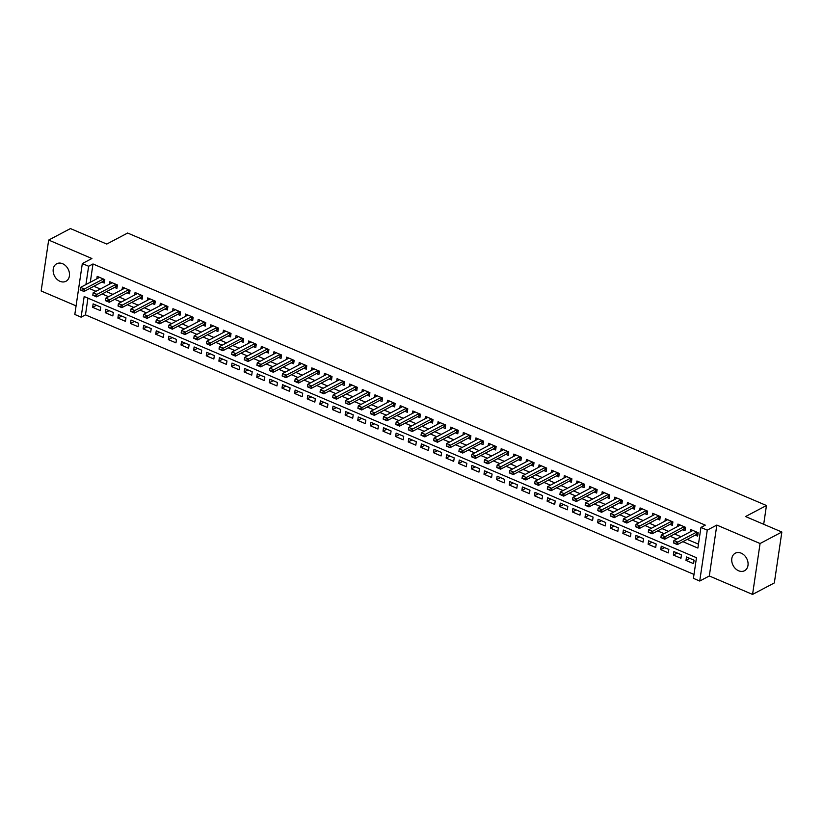 <?xml version="1.0" encoding="UTF-8"?>
<svg xmlns="http://www.w3.org/2000/svg" width="823" height="823" viewBox="0 0 823 823"><rect width="100%" height="100%" fill="white"/><g stroke="black" fill="none" stroke-linecap="round" stroke-linejoin="round"><path stroke-width="1.23" d="M60.017 281.322A9.907 7.633 -117.8 0 0 65.943 281.281A9.907 7.633 -117.8 0 0 69.307 272.454A9.907 7.633 -117.8 0 0 62.62 263.72A9.907 7.633 -117.8 0 0 56.694 263.761A9.907 7.633 -117.8 0 0 53.33 272.588A9.907 7.633 -117.8 0 0 60.017 281.322M738.601 570.771A9.907 7.633 -117.8 0 0 744.527 570.73A9.907 7.633 -117.8 0 0 747.891 561.903A9.907 7.633 -117.8 0 0 741.204 553.169A9.907 7.633 -117.8 0 0 735.278 553.21A9.907 7.633 -117.8 0 0 731.914 562.037A9.907 7.633 -117.8 0 0 738.601 570.771M87.948 298.142L85.479 314.87L81.117 317.164L74.811 314.468L82.321 263.566L88.637 266.261L85.931 284.552M763.693 524.282L766.46 505.517L127.647 233.032L106.743 244.061L70.439 228.578L48.67 240.069L41.15 290.972L76.076 305.868M766.46 505.517L745.556 516.546L781.85 532.028L774.33 582.931L752.561 594.422L760.071 543.519L716.833 525.074L707.255 530.135L699.735 581.038L693.419 578.343L696.474 557.706L84.172 296.527L81.117 317.164M716.833 525.074L709.313 575.977L752.561 594.422M709.313 575.977L699.735 581.038M85.479 314.87L694.005 574.433M781.85 532.028L760.071 543.519M101.908 282.022L104.264 283.03L104.778 279.594L97.196 276.363L96.836 278.802M114.531 287.412L116.897 288.42L117.401 284.974L109.829 281.744L109.469 284.192M127.153 292.793L129.52 293.801L130.024 290.365L122.452 287.134L122.092 289.573M139.787 298.183L142.142 299.191L142.646 295.745L135.075 292.515L134.715 294.953M152.409 303.564L154.765 304.572L155.28 301.136L147.698 297.905L147.338 300.344M165.032 308.954L167.388 309.952L167.902 306.516L160.32 303.286L159.96 305.724M177.655 314.335L180.021 315.343L180.525 311.907L172.953 308.676L172.593 311.115M190.278 319.725L192.644 320.723L193.148 317.287L185.576 314.057L185.216 316.495M202.911 325.106L205.266 326.114L205.771 322.678L198.199 319.437L197.839 321.886M215.533 330.496L217.889 331.494L218.404 328.058L210.822 324.828L210.462 327.266M228.156 335.877L230.512 336.885L231.026 333.438L223.445 330.208L223.084 332.657M240.779 341.257L243.145 342.265L243.649 338.829L236.078 335.599L235.717 338.037M253.402 346.648L255.768 347.656L256.272 344.209L248.7 340.979L248.34 343.428M266.035 352.028L268.391 353.036L268.895 349.6L261.323 346.37L260.963 348.808M278.658 357.419L281.013 358.427L281.528 354.98L273.946 351.75L273.586 354.199M291.28 362.799L293.636 363.807L294.15 360.371L286.569 357.141L286.209 359.579M303.903 368.19L306.269 369.198L306.773 365.751L299.202 362.521L298.842 364.97M316.526 373.57L318.892 374.578L319.396 371.142L311.824 367.912L311.464 370.35M329.159 378.961L331.515 379.969L332.019 376.523L324.447 373.292L324.087 375.73M341.782 384.341L344.137 385.349L344.652 381.913L337.07 378.683L336.71 381.121M354.404 389.732L356.76 390.73L357.275 387.294L349.693 384.063L349.333 386.501M367.027 395.112L369.393 396.12L369.897 392.684L362.326 389.454L361.966 391.892M379.65 400.503L382.016 401.501L382.52 398.065L374.949 394.834L374.588 397.272M392.283 405.883L394.639 406.891L395.143 403.455L387.571 400.215L387.211 402.663M404.906 411.263L407.262 412.272L407.776 408.836L400.194 405.605L399.834 408.043M417.528 416.654L419.884 417.662L420.399 414.216L412.817 410.986L412.457 413.434M430.151 422.034L432.517 423.043L433.021 419.607L425.45 416.376L425.09 418.814M442.774 427.425L445.14 428.433L445.644 424.987L438.073 421.757L437.713 424.205M455.407 432.805L457.763 433.814L458.267 430.378L450.695 427.147L450.335 429.585M468.03 438.196L470.386 439.204L470.89 435.758L463.318 432.528L462.958 434.976M480.653 443.576L483.008 444.585L483.523 441.149L475.941 437.918L475.581 440.356M493.275 448.967L495.641 449.975L496.146 446.529L488.574 443.299L488.214 445.737M505.898 454.347L508.264 455.356L508.768 451.92L501.197 448.689L500.837 451.127M518.531 459.738L520.887 460.736L521.391 457.3L513.819 454.07L513.459 456.508M531.154 465.118L533.51 466.127L534.014 462.691L526.442 459.46L526.082 461.898M543.777 470.509L546.133 471.507L546.647 468.071L539.065 464.841L538.705 467.279M556.399 475.889L558.766 476.898L559.27 473.462L551.698 470.221L551.338 472.669M569.022 481.28L571.388 482.278L571.892 478.842L564.321 475.612L563.961 478.05M581.655 486.66L584.011 487.669L584.515 484.222L576.944 480.992L576.584 483.44M594.278 492.041L596.634 493.049L597.138 489.613L589.566 486.383L589.206 488.821M606.901 497.431L609.257 498.44L609.771 494.993L602.189 491.763L601.829 494.212M619.524 502.812L621.89 503.82L622.394 500.384L614.822 497.154L614.462 499.592M632.146 508.203L634.512 509.211L635.017 505.764L627.445 502.534L627.085 504.983M644.779 513.583L647.135 514.591L647.639 511.155L640.068 507.925L639.708 510.363M657.402 518.974L659.758 519.982L660.262 516.535L652.69 513.305L652.33 515.743M670.025 524.354L672.381 525.362L672.895 521.926L665.313 518.696L664.953 521.134M682.648 529.745L685.003 530.753L685.518 527.306L677.946 524.076L677.576 526.514M689.828 558.395L685.991 560.412L693.573 563.642L694.077 560.206L686.505 556.976L685.991 560.412M677.206 553.005L673.368 555.031L680.95 558.261L681.454 554.825L673.883 551.595L673.368 555.031M664.572 547.624L660.746 549.641L668.317 552.881L668.832 549.435L661.25 546.205L660.746 549.641M651.95 542.234L648.123 544.26L655.694 547.49L656.209 544.054L648.627 540.824L648.123 544.26M639.327 536.853L635.5 538.88L643.072 542.11L643.576 538.664L636.004 535.434L635.5 538.88M626.704 531.473L622.867 533.489L630.449 536.719L630.953 533.283L623.381 530.053L622.867 533.489M614.081 526.082L610.244 528.109L617.826 531.339L618.33 527.893L610.759 524.663L610.244 528.109M601.448 520.702L597.621 522.718L605.193 525.948L605.707 522.512L598.126 519.282L597.621 522.718M588.826 515.311L584.999 517.338L592.57 520.568L593.085 517.122L585.503 513.891L584.999 517.338M576.203 509.931L572.376 511.947L579.948 515.177L580.452 511.741L572.88 508.511L572.376 511.947M563.58 504.54L559.743 506.567L567.325 509.797L567.829 506.361L560.257 503.12L559.743 506.567M550.957 499.16L547.12 501.176L554.702 504.406L555.206 500.97L547.634 497.74L547.12 501.176M538.324 493.769L534.497 495.796L542.069 499.026L542.583 495.59L535.001 492.36L534.497 495.796M525.702 488.389L521.875 490.405L529.446 493.635L529.961 490.199L522.379 486.969L521.875 490.405M513.079 482.998L509.252 485.025L516.823 488.255L517.328 484.819L509.756 481.589L509.252 485.025M500.456 477.618L496.619 479.634L504.201 482.875L504.705 479.428L497.133 476.198L496.619 479.634M487.833 472.227L483.996 474.254L491.578 477.484L492.082 474.048L484.51 470.818L483.996 474.254M475.2 466.847L471.373 468.873L478.945 472.104L479.459 468.657L471.877 465.427L471.373 468.873M462.577 461.466L458.75 463.483L466.322 466.713L466.836 463.277L459.255 460.047L458.75 463.483M449.955 456.076L446.128 458.102L453.699 461.333L454.203 457.886L446.632 454.656L446.128 458.102M437.332 450.695L433.495 452.712L441.077 455.942L441.581 452.506L434.009 449.276L433.495 452.712M424.709 445.305L420.872 447.331L428.454 450.562L428.958 447.115L421.386 443.885L420.872 447.331M412.076 439.924L408.249 441.941L415.821 445.171L416.335 441.735L408.753 438.505L408.249 441.941M399.453 434.534L395.626 436.56L403.198 439.791L403.712 436.344L396.13 433.114L395.626 436.56M386.831 429.153L383.004 431.17L390.575 434.4L391.079 430.964L383.508 427.734L383.004 431.17M374.208 423.763L370.371 425.789L377.952 429.02L378.457 425.584L370.885 422.343L370.371 425.789M361.585 418.382L357.748 420.399L365.33 423.629L365.834 420.193L358.262 416.963L357.748 420.399M348.952 412.992L345.125 415.018L352.697 418.249L353.211 414.813L345.629 411.582L345.125 415.018M336.329 407.611L332.502 409.628L340.074 412.858L340.588 409.422L333.006 406.192L332.502 409.628M323.706 402.221L319.88 404.247L327.451 407.478L327.955 404.042L320.384 400.811L319.88 404.247M311.084 396.84L307.246 398.857L314.828 402.097L315.332 398.651L307.761 395.421L307.246 398.857M298.461 391.45L294.624 393.476L302.206 396.707L302.71 393.271L295.138 390.04L294.624 393.476M285.838 386.069L282.001 388.096L289.573 391.326L290.087 387.88L282.505 384.65L282.001 388.096M273.205 380.689L269.378 382.705L276.95 385.936L277.464 382.5L269.882 379.269L269.378 382.705M260.582 375.298L256.755 377.325L264.327 380.555L264.831 377.109L257.26 373.879L256.755 377.325M247.96 369.918L244.133 371.934L251.704 375.165L252.208 371.729L244.637 368.498L244.133 371.934M235.337 364.527L231.5 366.554L239.082 369.784L239.586 366.338L232.014 363.108L231.5 366.554M222.714 359.147L218.877 361.163L226.448 364.394L226.963 360.958L219.381 357.727L218.877 361.163M210.081 353.756L206.254 355.783L213.826 359.013L214.34 355.577L206.758 352.337L206.254 355.783M197.458 348.376L193.631 350.392L201.203 353.623L201.707 350.186L194.135 346.956L193.631 350.392M184.836 342.985L181.009 345.012L188.58 348.242L189.084 344.806L181.513 341.576L181.009 345.012M172.213 337.605L168.376 339.621L175.957 342.852L176.461 339.415L168.89 336.185L168.376 339.621M159.59 332.214L155.753 334.241L163.324 337.471L163.839 334.035L156.257 330.805L155.753 334.241M146.957 326.834L143.13 328.85L150.702 332.091L151.216 328.644L143.634 325.414L143.13 328.85M134.334 321.443L130.507 323.47L138.079 326.7L138.583 323.264L131.011 320.034L130.507 323.47M121.711 316.063L117.884 318.089L125.456 321.32L125.96 317.873L118.389 314.643L117.884 318.089M109.089 310.683L105.251 312.699L112.833 315.929L113.337 312.493L105.766 309.263L105.251 312.699M100.715 307.102L93.133 303.872L92.629 307.318L100.2 310.549L100.715 307.102M682.874 541.668L697.894 548.077L700.939 527.44L705.29 525.146L92.989 263.967L90.293 282.258M93.863 286.27L100.303 289.017M106.486 291.661L112.936 294.408M119.109 297.041L125.559 299.788M131.742 302.422L138.182 305.179M144.364 307.812L150.804 310.559M156.987 313.193L163.427 315.95M169.61 318.583L176.06 321.33M182.233 323.964L188.683 326.721M194.866 329.354L201.306 332.101M207.489 334.735L213.929 337.481M220.111 340.125L226.551 342.872M232.734 345.506L239.184 348.252M245.357 350.896L251.807 353.643M257.99 356.277L264.43 359.023M270.613 361.667L277.053 364.414M283.235 367.048L289.675 369.794M295.858 372.428L302.308 375.185M308.481 377.819L314.931 380.565M321.114 383.199L327.554 385.956M333.737 388.59L340.177 391.337M346.36 393.97L352.8 396.727M358.982 399.361L365.433 402.108M371.605 404.741L378.055 407.488M384.238 410.132L390.678 412.879M396.861 415.512L403.301 418.259M409.484 420.903L415.924 423.65M422.106 426.283L428.557 429.03M434.729 431.674L441.179 434.421M447.362 437.054L453.802 439.801M459.985 442.445L466.425 445.192M472.608 447.825L479.048 450.572M485.231 453.206L491.681 455.963M497.853 458.596L504.304 461.343M510.486 463.977L516.926 466.734M523.109 469.367L529.549 472.114M535.732 474.748L542.172 477.505M548.355 480.138L554.805 482.885M560.977 485.519L567.428 488.265M573.61 490.909L580.05 493.656M586.233 496.29L592.673 499.036M598.856 501.68L605.296 504.427M611.479 507.061L617.929 509.807M624.101 512.451L630.552 515.198M636.735 517.832L643.175 520.578M649.357 523.212L655.797 525.969M661.98 528.603L668.42 531.349M674.603 533.983L681.053 536.74M687.226 539.374L698.47 544.168M695.27 535.125L697.637 536.133L698.141 532.697L690.569 529.467L690.209 531.905M82.321 263.566L91.909 258.515L48.67 240.069M92.989 263.967L88.637 266.261M700.939 527.44L707.255 530.135M89.512 288.564L95.952 291.321M102.134 293.955L108.574 296.702M114.757 299.335L121.207 302.092M127.38 304.726L133.83 307.473M140.003 310.106L146.453 312.863M152.636 315.497L159.076 318.244M165.258 320.877L171.698 323.624M177.881 326.268L184.331 329.015M190.504 331.648L196.954 334.395M203.127 337.039L209.577 339.786M215.76 342.419L222.2 345.166M228.383 347.81L234.822 350.557M241.005 353.19L247.456 355.937M253.628 358.571L260.078 361.328M266.251 363.961L272.701 366.708M278.884 369.342L285.324 372.099M291.507 374.732L297.947 377.479M304.129 380.113L310.58 382.87M316.752 385.503L323.202 388.25M329.375 390.884L335.825 393.631M342.008 396.274L348.448 399.021M354.631 401.655L361.071 404.402M367.253 407.046L373.693 409.792M379.876 412.426L386.326 415.173M392.499 417.817L398.949 420.563M405.132 423.197L411.572 425.944M417.755 428.588L424.195 431.334M430.378 433.968L436.818 436.715M443 439.348L449.451 442.105M455.623 444.739L462.073 447.486M468.256 450.119L474.696 452.876M480.879 455.51L487.319 458.257M493.502 460.89L499.942 463.647M506.124 466.281L512.575 469.028M518.747 471.661L525.197 474.408M531.38 477.052L537.82 479.799M544.003 482.432L550.443 485.179M556.626 487.823L563.066 490.57M569.249 493.203L575.699 495.95M581.871 498.594L588.322 501.341M594.504 503.974L600.944 506.721M607.127 509.355L613.567 512.112M619.75 514.745L626.19 517.492M632.373 520.126L638.823 522.883M644.995 525.516L651.446 528.263M657.628 530.897L664.068 533.654M670.251 536.287L676.691 539.034M96.466 305.292L92.629 307.318M673.584 542.532L675.416 543.746L673.584 542.532L673.924 540.495L692.925 530.465M696.711 532.08L677.71 542.11L677.35 544.589L673.523 542.943M697.935 534.117L696.834 534.364A1.543 0.679 8.4 0 0 696.505 534.477L677.35 544.589L675.416 543.746M673.924 540.495L677.71 542.11L675.477 543.334M660.962 537.141L662.793 538.365L660.962 537.141L661.301 535.115L680.302 525.084M684.088 526.699L665.087 536.73L664.717 539.199L660.9 537.553M685.302 528.726L684.201 528.973A1.543 0.679 8.4 0 0 683.882 529.086L664.717 539.199L662.793 538.365M661.301 535.115L665.087 536.73L662.854 537.954M648.339 531.761L650.17 532.985L648.339 531.761L648.668 529.724L667.679 519.694M671.465 521.309L652.464 531.339L652.094 533.818L648.277 532.172M672.679 523.346L671.578 523.593A1.543 0.679 8.4 0 0 671.259 523.706L652.094 533.818L650.17 532.985M648.668 529.724L652.464 531.339L650.232 532.563M635.706 526.37L637.547 527.594L635.706 526.37L636.045 524.344L655.046 514.313M658.842 515.928L639.831 525.959L639.471 528.438L635.654 526.792M660.056 517.955L658.956 518.202A1.543 0.679 8.4 0 0 658.637 518.325L639.471 528.438L637.547 527.594M636.045 524.344L639.831 525.959L637.609 527.183M623.083 520.99L624.914 522.214L623.083 520.99L623.423 518.953L642.424 508.933M646.209 510.548L627.208 520.568L626.848 523.047L623.021 521.401M647.434 512.575L646.333 512.822A1.543 0.679 8.4 0 0 646.004 512.935L626.848 523.047L624.914 522.214M623.423 518.953L627.208 520.568L624.976 521.792M610.46 515.599L612.291 516.823L610.46 515.599L610.8 513.573L629.801 503.542M633.587 505.157L614.586 515.188L614.225 517.667L610.399 516.021M634.811 507.184L633.71 507.441A1.543 0.679 8.4 0 0 633.381 507.554L614.225 517.667L612.291 516.823M610.8 513.573L614.586 515.188L612.353 516.412M597.837 510.219L599.669 511.443L597.837 510.219L598.177 508.182L617.178 498.162M620.964 499.777L601.963 509.797L601.592 512.276L597.776 510.63M622.188 501.804L621.077 502.051A1.543 0.679 8.4 0 0 620.758 502.164L601.592 512.276L599.669 511.443M598.177 508.182L601.963 509.797L599.73 511.032M585.215 504.838L587.046 506.052L585.215 504.838L585.554 502.802L604.555 492.771M608.341 494.386L589.34 504.417L588.97 506.896L585.153 505.25M609.555 496.413L608.454 496.67A1.543 0.679 8.4 0 0 608.135 496.783L588.97 506.896L587.046 506.052M585.554 502.802L589.34 504.417L587.108 505.641M572.582 499.448L574.423 500.672L572.582 499.448L572.921 497.411L591.922 487.391M595.718 489.006L576.707 499.026L576.347 501.505L572.53 499.859M596.932 491.033L595.831 491.28A1.543 0.679 8.4 0 0 595.513 491.393L576.347 501.505L574.423 500.672M572.921 497.411L576.707 499.026L574.485 500.261M559.959 494.067L561.79 495.281L559.959 494.067L560.298 492.031L579.299 482M583.085 483.615L564.084 493.646L563.724 496.125L559.897 494.479M584.309 485.642L583.209 485.899A1.543 0.679 8.4 0 0 582.879 486.012L563.724 496.125L561.79 495.281M560.298 492.031L564.084 493.646L561.852 494.87M547.336 488.677L549.167 489.901L547.336 488.677L547.676 486.65L566.677 476.62M570.462 478.235L551.461 488.265L551.101 490.734L547.274 489.088M571.687 480.262L570.586 480.509A1.543 0.679 8.4 0 0 570.257 480.622L551.101 490.734L549.167 489.901M547.676 486.65L551.461 488.265L549.229 489.49M534.713 483.296L536.545 484.51L534.713 483.296L535.053 481.26L554.054 471.229M557.84 472.844L538.839 482.875L538.468 485.354L534.652 483.708M559.064 474.871L557.963 475.128A1.543 0.679 8.4 0 0 557.634 475.241L538.468 485.354L536.545 484.51M535.053 481.26L538.839 482.875L536.606 484.099M522.091 477.906L523.922 479.13L522.091 477.906L522.43 475.879L541.431 465.849M545.217 467.464L526.216 477.494L525.846 479.963L522.029 478.317M546.431 469.491L545.33 469.738A1.543 0.679 8.4 0 0 545.011 469.851L525.846 479.963L523.922 479.13M522.43 475.879L526.216 477.494L523.984 478.719M509.458 472.525L511.299 473.739L509.458 472.525L509.797 470.489L528.798 460.458M532.594 462.073L513.583 472.104L513.223 474.583L509.406 472.937M533.808 464.11L532.707 464.357A1.543 0.679 8.4 0 0 532.388 464.47L513.223 474.583L511.299 473.739M509.797 470.489L513.583 472.104L511.361 473.328M496.835 467.135L498.666 468.359L496.835 467.135L497.174 465.108L516.175 455.078M519.961 456.693L500.96 466.723L500.6 469.192L496.773 467.546M521.185 458.72L520.085 458.967A1.543 0.679 8.4 0 0 519.755 459.08L500.6 469.192L498.666 468.359M497.174 465.108L500.96 466.723L498.728 467.948M484.212 461.754L486.043 462.968L484.212 461.754L484.552 459.718L503.553 449.687M507.338 451.302L488.337 461.333L487.977 463.812L484.15 462.166M508.563 453.339L507.462 453.586A1.543 0.679 8.4 0 0 507.133 453.699L487.977 463.812L486.043 462.968M484.552 459.718L488.337 461.333L486.105 462.557M471.589 456.364L473.42 457.588L471.589 456.364L471.929 454.337L490.93 444.307M494.716 445.922L475.715 455.952L475.344 458.421L471.528 456.775M495.94 447.949L494.839 448.196A1.543 0.679 8.4 0 0 494.51 448.309L475.344 458.421L473.42 457.588M471.929 454.337L475.715 455.952L473.482 457.176M458.967 450.983L460.798 452.208L458.967 450.983L459.306 448.947L478.307 438.916M482.093 440.542L463.092 450.562L462.721 453.041L458.905 451.395M483.307 442.568L482.206 442.815A1.543 0.679 8.4 0 0 481.887 442.928L462.721 453.041L460.798 452.208M459.306 448.947L463.092 450.562L460.859 451.786M446.333 445.593L448.175 446.817L446.333 445.593L446.673 443.566L465.674 433.536M469.47 435.151L450.459 445.181L450.099 447.661L446.282 446.015M470.684 437.178L469.583 437.425A1.543 0.679 8.4 0 0 469.264 437.548L450.099 447.661L448.175 446.817M446.673 443.566L450.459 445.181L448.237 446.405M433.711 440.212L435.542 441.437L433.711 440.212L434.05 438.175L453.051 428.155M456.837 429.771L437.836 439.791L437.476 442.27L433.649 440.624M458.061 431.797L456.96 432.044A1.543 0.679 8.4 0 0 456.631 432.157L437.476 442.27L435.542 441.437M434.05 438.175L437.836 439.791L435.604 441.025M421.088 434.832L422.919 436.046L421.088 434.832L421.427 432.795L440.428 422.765M444.214 424.38L425.213 434.41L424.853 436.89L421.026 435.244M445.438 426.407L444.338 426.664A1.543 0.679 8.4 0 0 444.009 426.777L424.853 436.89L422.919 436.046M421.427 432.795L425.213 434.41L422.981 435.634M408.465 429.441L410.296 430.666L408.465 429.441L408.805 427.404L427.806 417.384M431.591 419L412.59 429.02L412.22 431.499L408.403 429.853M432.816 421.026L431.715 421.273A1.543 0.679 8.4 0 0 431.386 421.386L412.22 431.499L410.296 430.666M408.805 427.404L412.59 429.02L410.358 430.254M395.842 424.061L397.674 425.275L395.842 424.061L396.182 422.024L415.183 411.994M418.969 413.609L399.968 423.639L399.597 426.119L395.781 424.473M420.183 415.636L419.082 415.893A1.543 0.679 8.4 0 0 418.763 416.006L399.597 426.119L397.674 425.275M396.182 422.024L399.968 423.639L397.735 424.863M383.209 418.67L385.051 419.895L383.209 418.67L383.549 416.633L402.55 406.613M406.346 408.229L387.335 418.259L386.975 420.728L383.158 419.082M407.56 410.255L406.459 410.502A1.543 0.679 8.4 0 0 406.14 410.615L386.975 420.728L385.051 419.895M383.549 416.633L387.335 418.259L385.113 419.483M370.587 413.29L372.418 414.504L370.587 413.29L370.926 411.253L389.927 401.223M393.713 402.838L374.712 412.868L374.352 415.348L370.525 413.702M394.937 404.865L393.836 405.122A1.543 0.679 8.4 0 0 393.517 405.235L374.352 415.348L372.418 414.504M370.926 411.253L374.712 412.868L372.48 414.092M357.964 407.899L359.795 409.124L357.964 407.899L358.303 405.873L377.304 395.842M381.09 397.458L362.089 407.488L361.729 409.957L357.902 408.311M382.314 399.484L381.214 399.731A1.543 0.679 8.4 0 0 380.884 399.844L361.729 409.957L359.795 409.124M358.303 405.873L362.089 407.488L359.857 408.712M345.341 402.519L347.172 403.733L345.341 402.519L345.681 400.482L364.682 390.452M368.467 392.067L349.466 402.097L349.096 404.577L345.279 402.931M369.692 394.094L368.591 394.351A1.543 0.679 8.4 0 0 368.262 394.464L349.096 404.577L347.172 403.733M345.681 400.482L349.466 402.097L347.234 403.321M332.718 397.128L334.55 398.353L332.718 397.128L333.058 395.102L352.059 385.071M355.845 386.687L336.844 396.717L336.473 399.186L332.657 397.54M357.059 388.713L355.958 388.96A1.543 0.679 8.4 0 0 355.639 389.073L336.473 399.186L334.55 398.353M333.058 395.102L336.844 396.717L334.611 397.941M320.096 391.748L321.927 392.962L320.096 391.748L320.425 389.711L339.436 379.681M343.222 381.296L324.221 391.326L323.851 393.806L320.034 392.16M344.436 383.333L343.335 383.58A1.543 0.679 8.4 0 0 343.016 383.693L323.851 393.806L321.927 392.962M320.425 389.711L324.221 391.326L321.988 392.55M307.463 386.357L309.294 387.582L307.463 386.357L307.802 384.331L326.803 374.3M330.589 375.916L311.588 385.946L311.228 388.415L307.401 386.769M331.813 377.942L330.712 378.189A1.543 0.679 8.4 0 0 330.393 378.302L311.228 388.415L309.294 387.582M307.802 384.331L311.588 385.946L309.355 387.17M294.84 380.977L296.671 382.201L294.84 380.977L295.179 378.94L314.18 368.91M317.966 370.535L298.965 380.555L298.605 383.034L294.778 381.388M319.19 372.562L318.089 372.809A1.543 0.679 8.4 0 0 317.76 372.922L298.605 383.034L296.671 382.201M295.179 378.94L298.965 380.555L296.733 381.779M282.217 375.586L284.048 376.811L282.217 375.586L282.556 373.56L301.557 363.529M305.343 365.145L286.342 375.175L285.972 377.654L282.155 376.008M306.567 367.171L305.467 367.418A1.543 0.679 8.4 0 0 305.138 367.542L285.972 377.654L284.048 376.811M282.556 373.56L286.342 375.175L284.11 376.399M269.594 370.206L271.425 371.43L269.594 370.206L269.934 368.169L288.935 358.149M292.721 359.764L273.72 369.784L273.349 372.263L269.533 370.617M293.934 361.791L292.834 362.038A1.543 0.679 8.4 0 0 292.515 362.151L273.349 372.263L271.425 371.43M269.934 368.169L273.72 369.784L271.487 371.008M256.971 364.815L258.803 366.04L256.971 364.815L257.301 362.789L276.312 352.758M280.098 354.374L261.097 364.404L260.726 366.883L256.91 365.237M281.312 356.4L280.211 356.657A1.543 0.679 8.4 0 0 279.892 356.771L260.726 366.883L258.803 366.04M257.301 362.789L261.097 364.404L258.864 365.628M244.338 359.435L246.17 360.659L244.338 359.435L244.678 357.398L263.679 347.378M267.465 348.993L248.464 359.013L248.104 361.492L244.277 359.846M268.689 351.02L267.588 351.267A1.543 0.679 8.4 0 0 267.269 351.38L248.104 361.492L246.17 360.659M244.678 357.398L248.464 359.013L246.231 360.248M231.716 354.055L233.547 355.269L231.716 354.055L232.055 352.018L251.056 341.987M254.842 343.603L235.841 353.633L235.481 356.112L231.654 354.466M256.066 345.629L254.965 345.886A1.543 0.679 8.4 0 0 254.636 345.999L235.481 356.112L233.547 355.269M232.055 352.018L235.841 353.633L233.609 354.857M219.093 348.664L220.924 349.888L219.093 348.664L219.432 346.627L238.433 336.607M242.219 338.222L223.218 348.242L222.848 350.721L219.031 349.075M243.443 340.249L242.343 340.496A1.543 0.679 8.4 0 0 242.013 340.609L222.848 350.721L220.924 349.888M219.432 346.627L223.218 348.242L220.986 349.477M206.47 343.284L208.301 344.498L206.47 343.284L206.81 341.247L225.811 331.216M229.596 332.831L210.595 342.862L210.225 345.341L206.408 343.695M230.81 334.858L229.71 335.115A1.543 0.679 8.4 0 0 229.391 335.228L210.225 345.341L208.301 344.498M206.81 341.247L210.595 342.862L208.363 344.086M193.847 337.893L195.679 339.117L193.847 337.893L194.177 335.866L213.188 325.836M216.974 327.451L197.973 337.481L197.602 339.95L193.786 338.304M218.188 329.478L217.087 329.725A1.543 0.679 8.4 0 0 216.768 329.838L197.602 339.95L195.679 339.117M194.177 335.866L197.973 337.481L195.74 338.706M181.214 332.513L183.045 333.726L181.214 332.513L181.554 330.476L200.555 320.445M204.341 322.06L185.34 332.091L184.98 334.57L181.153 332.924M205.565 324.087L204.464 324.344A1.543 0.679 8.4 0 0 204.145 324.457L184.98 334.57L183.045 333.726M181.554 330.476L185.34 332.091L183.107 333.315M168.592 327.122L170.423 328.346L168.592 327.122L168.931 325.095L187.932 315.065M191.718 316.68L172.717 326.71L172.357 329.179L168.53 327.533M192.942 318.707L191.841 318.954A1.543 0.679 8.4 0 0 191.512 319.067L172.357 329.179L170.423 328.346M168.931 325.095L172.717 326.71L170.484 327.935M155.969 321.742L157.8 322.955L155.969 321.742L156.308 319.705L175.309 309.674M179.095 311.289L160.094 321.32L159.724 323.799L155.907 322.153M180.319 313.326L179.219 313.573A1.543 0.679 8.4 0 0 178.889 313.686L159.724 323.799L157.8 322.955M156.308 319.705L160.094 321.32L157.862 322.544M143.346 316.351L145.177 317.575L143.346 316.351L143.686 314.324L162.687 304.294M166.472 305.909L147.471 315.939L147.101 318.408L143.284 316.762M167.686 307.936L166.585 308.183A1.543 0.679 8.4 0 0 166.267 308.296L147.101 318.408L145.177 317.575M143.686 314.324L147.471 315.939L145.239 317.164M130.723 310.971L132.554 312.184L130.723 310.971L131.052 308.934L150.064 298.903M153.85 300.518L134.849 310.549L134.478 313.028L130.662 311.382M155.063 302.555L153.963 302.802A1.543 0.679 8.4 0 0 153.644 302.915L134.478 313.028L132.554 312.184M131.052 308.934L134.849 310.549L132.616 311.773M118.09 305.58L119.921 306.804L118.09 305.58L118.43 303.553L137.431 293.523M141.217 295.138L122.216 305.168L121.855 307.637L118.028 306.002M142.441 297.165L141.34 297.412A1.543 0.679 8.4 0 0 141.021 297.525L121.855 307.637L119.921 306.804M118.43 303.553L122.216 305.168L119.983 306.393M105.467 300.2L107.299 301.424L105.467 300.2L105.807 298.163L124.808 288.143M128.594 289.758L109.593 299.778L109.233 302.257L105.406 300.611M129.818 291.784L128.717 292.031A1.543 0.679 8.4 0 0 128.388 292.144L109.233 302.257L107.299 301.424M105.807 298.163L109.593 299.778L107.36 301.002M92.845 294.809L94.676 296.033L92.845 294.809L93.184 292.782L112.185 282.752M115.971 284.367L96.97 294.397L96.6 296.877L92.783 295.231M117.195 286.394L116.094 286.641A1.543 0.679 8.4 0 0 115.765 286.764L96.6 296.877L94.676 296.033M93.184 292.782L96.97 294.397L94.738 295.622M80.222 289.429L82.053 290.653L80.222 289.429L80.561 287.392L99.562 277.372M103.348 278.987L84.347 289.007L83.977 291.486L80.16 289.84M104.562 281.013L103.461 281.26A1.543 0.679 8.4 0 0 103.142 281.373L83.977 291.486L82.053 290.653M80.561 287.392L84.347 289.007L82.115 290.241M696.855 532.142L696.505 534.477M697.143 532.265L696.834 534.364M684.232 526.761L683.882 529.086M684.52 526.885L684.201 528.973M671.599 521.37L671.259 523.706M671.887 521.494L671.578 523.593M658.976 515.99L658.637 518.325M659.264 516.114L658.956 518.202M646.353 510.599L646.004 512.935M646.641 510.723L646.333 512.822M633.731 505.219L633.381 507.554M634.019 505.343L633.71 507.441M621.108 499.828L620.758 502.164M621.396 499.952L621.077 502.051M608.475 494.448L608.135 496.783M608.763 494.572L608.454 496.67M595.852 489.057L595.513 491.393M596.14 489.181L595.831 491.28M583.229 483.677L582.879 486.012M583.517 483.801L583.209 485.899M570.606 478.297L570.257 480.622M570.895 478.42L570.586 480.509M557.984 472.906L557.634 475.241M558.272 473.03L557.963 475.128M545.351 467.526L545.011 469.851M545.639 467.649L545.33 469.738M532.728 462.135L532.388 464.47M533.016 462.259L532.707 464.357M520.105 456.755L519.755 459.08M520.393 456.878L520.085 458.967M507.482 451.364L507.133 453.699M507.77 451.488L507.462 453.586M494.86 445.984L494.51 448.309M495.148 446.107L494.839 448.196M482.227 440.593L481.887 442.928M482.515 440.716L482.206 442.815M469.604 435.213L469.264 437.548M469.892 435.336L469.583 437.425M456.981 429.822L456.631 432.157M457.269 429.945L456.96 432.044M444.358 424.442L444.009 426.777M444.646 424.565L444.338 426.664M431.736 419.051L431.386 421.386M432.024 419.174L431.715 421.273M419.102 413.671L418.763 416.006M419.391 413.794L419.082 415.893M406.48 408.29L406.14 410.615M406.768 408.403L406.459 410.502M393.857 402.9L393.517 405.235M394.145 403.023L393.836 405.122M381.234 397.519L380.884 399.844M381.522 397.643L381.214 399.731M368.611 392.129L368.262 394.464M368.899 392.252L368.591 394.351M355.978 386.748L355.639 389.073M356.266 386.872L355.958 388.96M343.356 381.358L343.016 383.693M343.644 381.481L343.335 383.58M330.733 375.977L330.393 378.302M331.021 376.101L330.712 378.189M318.11 370.587L317.76 372.922M318.398 370.71L318.089 372.809M305.487 365.206L305.138 367.542M305.775 365.33L305.467 367.418M292.854 359.816L292.515 362.151M293.142 359.939L292.834 362.038M280.231 354.435L279.892 356.771M280.52 354.559L280.211 356.657M267.609 349.045L267.269 351.38M267.897 349.168L267.588 351.267M254.986 343.664L254.636 345.999M255.274 343.788L254.965 345.886M242.363 338.274L242.013 340.609M242.651 338.397L242.343 340.496M229.73 332.893L229.391 335.228M230.018 333.017L229.71 335.115M217.107 327.513L216.768 329.838M217.395 327.636L217.087 329.725M204.485 322.122L204.145 324.457M204.773 322.246L204.464 324.344M191.862 316.742L191.512 319.067M192.15 316.865L191.841 318.954M179.239 311.351L178.889 313.686M179.527 311.475L179.219 313.573M166.606 305.971L166.267 308.296M166.894 306.094L166.585 308.183M153.983 300.58L153.644 302.915M154.271 300.704L153.963 302.802M141.361 295.2L141.021 297.525M141.649 295.323L141.34 297.412M128.738 289.809L128.388 292.144M129.026 289.933L128.717 292.031M116.115 284.429L115.765 286.764M116.403 284.552L116.094 286.641M103.482 279.038L103.142 281.373M103.77 279.162L103.461 281.26"/></g></svg>
